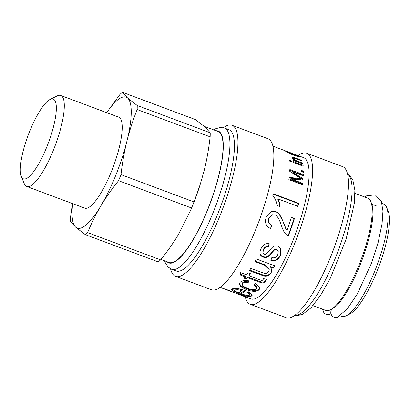 <?xml version="1.0" encoding="UTF-8"?>
<svg xmlns="http://www.w3.org/2000/svg" width="410" height="410" viewBox="0 0 410 410"><rect width="100%" height="100%" fill="white"/><g stroke="black" fill="none" stroke-linecap="round" stroke-linejoin="round"><path stroke-width="0.61" d="M312.989 305.619L325.873 310.437A59.921 15.206 -69.5 0 0 361.102 259.638A59.921 15.206 -69.5 0 0 367.842 198.189L354.957 193.371M340.034 315.731L341.709 316.356A59.921 15.206 -69.5 0 0 346.178 315.787A59.921 15.206 -69.5 0 0 376.933 265.557A59.921 15.206 -69.5 0 0 386.676 207.47A59.921 15.206 -69.5 0 0 383.678 204.108L382.002 203.483M346.178 315.787L349.72 314.024A56.923 14.447 -69.5 0 0 378.937 266.305A56.923 14.447 -69.5 0 0 388.193 211.124L386.676 207.47M245.257 296.825A80.642 20.464 -69.5 0 0 250.218 304.276L286.129 317.699A80.642 20.464 -69.5 0 0 327.39 264.547L327.815 263.568A75.399 19.132 -69.5 0 0 338.301 235.653A75.399 19.132 -69.5 0 0 338.563 234.833L338.88 233.813A80.642 20.464 -69.5 0 0 342.611 166.629L306.7 153.202A80.642 20.464 -69.5 0 0 298.07 155.575M327.39 264.547A80.642 20.464 -69.5 0 0 338.604 234.694A80.642 20.464 -69.5 0 0 338.88 233.813M250.218 304.276A80.642 20.464 -69.5 0 0 302.698 221.267A80.642 20.464 -69.5 0 0 306.7 153.202M233.546 292.438L247.558 297.076A75.399 19.132 110.5 0 1 246.318 297.065L238.564 294.318L250.782 298.89A75.399 19.132 -69.5 0 0 299.848 221.277A75.399 19.132 -69.5 0 0 303.595 157.64L296.005 154.801L299.725 156.671M271.533 211.493L275.71 211.791C278.949 213.369 280.455 214.553 283.715 223.373C285.191 227.581 286.211 229.861 286.785 230.215L287.031 230.287A75.399 19.132 -69.5 0 0 291.228 218.053A75.399 19.132 -69.5 0 0 291.433 217.408L294.426 218.53A75.399 19.132 110.5 0 1 294.221 219.176A75.399 19.132 110.5 0 1 288.343 235.868L286.323 234.684C284.519 233.198 282.9 230.189 281.475 225.659C279.195 218.848 276.991 215.286 274.864 214.978L272.588 214.732L268.801 218.289C267.756 221.574 268.832 223.916 272.035 225.315L270.457 228.503L270.031 228.288M272.588 214.732L268.535 218.279C267.505 221.523 268.591 223.845 271.794 225.239L270.457 228.503C265.885 226.135 264.486 222.384 266.259 217.249L271.697 211.442L272.942 211.217L276.012 211.688L278.733 213.384L283.986 223.378C285.442 227.627 286.457 229.933 287.031 230.287M170.591 268.837A80.642 20.464 -69.5 0 0 175.572 276.366L211.483 289.793A80.642 20.464 -69.5 0 0 252.744 236.642L253.17 235.663A75.399 19.132 -69.5 0 0 263.656 207.747A75.399 19.132 -69.5 0 0 263.917 206.922L264.235 205.907A80.642 20.464 -69.5 0 0 267.966 138.718L232.055 125.296A80.642 20.464 -69.5 0 0 223.358 127.71M248.926 295.118C249.808 294.682 249.142 293.847 246.928 292.617L248.578 291.853L252.135 295.369L251.479 296.071C249.367 296.855 245.241 296.04 239.097 293.627L233.382 291.182L231.681 289.47L232.239 288.937C234.32 287.84 238.548 288.343 244.924 290.444L245.749 290.757A75.399 19.132 110.5 0 1 240.778 293.601C245.006 295.138 247.722 295.646 248.926 295.118L249.531 293.847L247.958 292.156M220.119 287.42L228.519 290.213L233.505 292.427M238.564 294.318L235.765 293.247M256.583 288.737L257.008 287.943L254.005 284.73L255.763 283.213L259.868 288.302L259.14 289.68C256.803 291.935 252.473 291.889 246.154 289.537L240.66 286.749L239.23 283.838L239.973 282.505C241.818 280.537 244.826 279.999 248.993 280.891L248.117 282.715C245.349 282.147 243.504 282.372 242.582 283.392L242.12 284.217L243.135 286.18L247.384 288.312C252.258 290.075 255.327 290.218 256.583 288.737M263.097 279.584L263.584 278.626L266.551 279.353L265.736 281.04C263.625 283.049 263.44 283.607 258.156 281.67L247.578 277.713A75.399 19.132 110.5 0 1 246.543 279.077L244.129 278.175A75.399 19.132 -69.5 0 0 245.165 276.811L240.624 275.115L240.163 272.465L246.574 274.864A75.399 19.132 -69.5 0 0 248.004 272.799L250.418 273.701A75.399 19.132 110.5 0 1 248.988 275.766L259.745 279.784C261.677 280.589 262.795 280.522 263.097 279.584M274.674 265.818A75.399 19.132 110.5 0 1 273.378 268.181L270.677 267.171L271.84 270.374L271.071 273.039C269.175 275.694 266.731 276.658 263.738 275.92L249.377 270.723A75.399 19.132 -69.5 0 0 250.823 268.442L264.373 273.332C266.28 273.639 267.715 273.045 268.673 271.548L269.206 269.601L264.691 265.265L254.861 261.59A75.399 19.132 -69.5 0 0 256.311 258.956L274.674 265.818M259.996 253.365L260.063 253.749C259.776 252.473 260.063 250.864 260.924 248.926C262.984 244.683 265.782 242.986 269.319 243.837L268.381 246.963C266.305 246.507 264.701 247.409 263.568 249.68L262.871 252.714L264.137 254.267L265.393 254.318L266.772 253.523L268.822 251.258C273.265 245.841 274.146 245.39 277.847 246.225L280.794 248.957L280.353 255.568C278.221 259.904 275.059 261.575 270.872 260.591L271.804 257.639C274.464 258.295 276.463 257.29 277.795 254.63L278.267 251.043L276.75 249.48L274.674 249.757L272.209 252.411C267.704 258.028 266.29 257.767 263.117 257.137C261.442 256.46 260.427 255.327 260.063 253.749L260.027 253.575M273.306 193.802L298.736 203.309A75.399 19.132 110.5 0 1 297.947 206.389L278.134 198.978C279.246 201.423 279.917 203.985 280.143 206.655L277.129 205.528C276.345 201.151 274.905 197.902 272.804 195.785A75.399 19.132 -69.5 0 0 273.306 193.802M302.626 183.285A75.399 19.132 110.5 0 1 302.431 184.731L288.86 179.652A75.399 19.132 -69.5 0 0 289.158 177.412L301.114 178.657L289.737 171.288A75.399 19.132 -69.5 0 0 289.834 169.535L303.405 174.609A75.399 19.132 110.5 0 1 303.338 175.859L291.981 171.611L303.118 178.842A75.399 19.132 110.5 0 1 302.995 180.108L291.074 178.965L302.626 183.285L302.119 184.608M303.477 171.16A75.399 19.132 110.5 0 1 303.467 172.42L301.575 171.713A75.399 19.132 -69.5 0 0 301.581 170.452L303.477 171.16L303.051 172.267M303.108 165.291A75.399 19.132 110.5 0 1 303.221 166.199L293.381 162.524A75.399 19.132 -69.5 0 0 293.273 161.617L303.108 165.291L302.734 166.019M291.454 160.935A75.399 19.132 110.5 0 1 291.561 161.842L289.644 161.125A75.399 19.132 -69.5 0 0 289.537 160.218L291.454 160.935L291.074 161.658M292.376 158.055C292.253 157.276 292.909 157.122 294.344 157.594L302.001 160.423A75.399 19.132 110.5 0 1 302.221 161.094L296.245 158.86C294.452 158.163 293.657 158.127 293.867 158.752C293.867 159.403 295.041 160.202 297.388 161.161L302.754 163.17A75.399 19.132 110.5 0 1 302.908 163.985L293.073 160.305A75.399 19.132 -69.5 0 0 292.935 159.572L294.329 160.095L292.376 158.055L292.386 157.619M293.442 159.444L293.873 158.491L293.509 159.5M299.346 156.799L299.52 156.364C300.233 157.189 298.403 156.856 294.026 155.359C289.506 153.535 286.672 152.125 285.514 151.136C284.812 150.654 285.698 150.895 288.179 151.874L287.051 151.71L293.55 154.821C297.168 156.087 298.623 156.405 297.916 155.774L293.037 153.709A75.399 19.132 110.5 0 1 294.001 154.314L292.397 153.714A75.399 19.132 -69.5 0 0 291.049 152.95A75.399 19.132 -69.5 0 0 290.977 152.925M291.115 152.976L295.994 154.831M272.927 146.175L291.049 152.95M286.749 151.966L286.908 151.551L286.913 152.064M297.691 156.902L297.916 155.774M290.598 153.945L290.716 153.668M302.436 163.805L302.754 163.17M294.124 160.505L294.611 160.879M292.427 158.209L293.898 158.45M301.765 160.925L302.001 160.423M294.042 160.669L294.329 160.095M301.16 171.18L303.051 171.887M291.074 178.965L290.659 179.534L302.216 183.854M291.981 171.611L291.561 172.277L302.698 179.472L302.647 180.072M289.409 170.222L302.985 175.296L302.964 175.721M288.742 177.991L300.694 179.278L301.114 178.657M302.698 179.472L303.118 178.842M302.985 175.296L303.405 174.609M272.947 194.104L298.377 203.611L298.736 203.309M278.134 198.978L277.785 199.239C278.902 201.664 279.579 204.195 279.815 206.835M298.377 203.611L297.598 206.65M270.231 228.38L269.913 228.221M291.131 217.51L294.124 218.632L288.117 235.74L287.205 235.345M294.124 218.632L294.426 218.53M280.727 248.819L280.24 255.179C278.134 259.458 274.992 261.098 270.81 260.104M269.165 243.535L268.248 246.625C266.177 246.159 264.578 247.051 263.461 249.285L262.871 252.714M278.267 251.043L276.612 249.147L274.546 249.408L272.096 252.027C267.633 257.557 266.218 257.296 263.051 256.66C261.375 255.983 260.355 254.861 259.981 253.298M268.248 246.625L268.381 246.963M274.546 249.408L274.674 249.757M274.633 265.296L273.378 268.181M269.206 269.601L269.201 269.037L264.67 264.706L254.841 261.032M271.825 270.098L271.082 272.419C269.211 275.043 266.777 275.981 263.789 275.238L249.429 270.041M273.352 267.622L270.651 266.613L270.677 267.171M263.789 275.238L263.738 275.92M250.085 273.578L248.988 275.766M245.165 276.811L245.267 276.048L240.731 274.351L240.398 272.553M266.367 279.307L265.818 280.317C263.722 282.295 263.548 282.844 258.264 280.906L247.681 276.95L246.661 278.298L244.247 277.396M240.731 274.351L240.624 275.115M246.661 278.298L246.543 279.077M247.681 276.95L247.578 277.713M257.008 287.943L257.167 287.123L254.661 284.176M248.773 280.84L248.26 281.906C245.498 281.327 243.663 281.547 242.746 282.557L242.12 284.217M259.909 287.892L259.31 288.845C257.003 291.069 252.688 291.003 246.369 288.65L241.152 286.083L239.368 283.407M248.26 281.906L248.117 282.715M230.727 291.079L230.62 291.351L221.979 288.066A75.399 19.132 110.5 0 1 221.789 287.953M230.164 291.085L222.932 288.476M246.43 296.737L246.318 297.065M245.113 290.516L241.075 292.668L240.778 293.601M240.895 293.232L238.789 292.453M234.704 290.757L232.075 289.035M252.135 294.877L248.168 295.318M235.068 288.963L234.797 289.885C233.874 290.454 235.038 291.366 238.287 292.632A75.399 19.132 -69.5 0 0 241.941 290.736L238.005 289.726L234.797 289.885L235.068 288.963L238.256 288.814L238.005 289.726M241.941 290.736L242.192 289.829L238.256 288.814M252.744 236.642A80.642 20.464 -69.5 0 0 263.958 206.784A80.642 20.464 -69.5 0 0 264.235 205.907M175.572 276.366A80.642 20.464 -69.5 0 0 228.047 193.356A80.642 20.464 -69.5 0 0 232.055 125.296M164.584 260.796L165.24 262.615L168.131 267.043L171.611 269.288L176.136 270.979A75.399 19.132 -69.5 0 0 225.198 193.366A75.399 19.132 -69.5 0 0 228.949 129.729L224.424 128.038L220.288 127.448L215.332 128.848L213.548 129.837M160.961 259.443L169.012 262.451A69.905 17.738 -69.5 0 0 214.502 190.496A69.905 17.738 -69.5 0 0 217.976 131.492L204.298 126.377M106.718 112.668A69.905 17.738 110.5 0 1 127.648 98.082A69.905 17.738 110.5 0 1 126.89 141.281C129.406 131.092 132.825 120.519 137.155 109.552L210.151 136.843C208.762 148.907 206.794 160.028 204.252 170.206L200.264 184.321A69.905 17.738 110.5 0 1 190.301 210.965L178.258 234.761C173.43 242.879 167.541 251.258 160.602 259.889A78.894 20.018 110.5 0 1 158.229 261.893L85.234 234.602L75.66 227.186A69.905 17.738 110.5 0 1 72.693 203.667M200.372 183.982L193.991 201.935L120.991 174.639C122.385 162.575 124.348 151.459 126.89 141.281A69.905 17.738 110.5 0 1 100.896 205.835A69.905 17.738 110.5 0 1 75.66 227.186L70.448 221.405A78.894 20.018 110.5 0 1 70.52 217.351L72.426 203.565M60.757 95.484L118.664 117.137A48.575 12.326 110.5 0 1 113.201 166.952A48.575 12.326 110.5 0 1 84.644 208.131L26.737 186.483A48.575 12.326 -69.5 0 0 55.294 145.299A48.575 12.326 -69.5 0 0 60.757 95.484A48.575 12.326 -69.5 0 0 57.133 95.945L50.056 99.471A42.584 10.803 110.5 0 1 48.441 142.736A42.584 10.803 110.5 0 1 21.274 176.449A42.584 10.803 110.5 0 1 38.781 112.637A42.584 10.803 110.5 0 1 50.056 99.471M160.602 259.889L87.602 232.598A78.894 20.018 110.5 0 1 85.234 234.602M87.602 232.598C91.609 222.866 96.042 213.948 100.896 205.835C105.724 197.712 111.607 189.333 118.551 180.702L191.547 207.998L189.768 212.185M120.991 174.639A78.894 20.018 110.5 0 1 118.551 180.702M137.227 105.493L127.648 98.082L122.441 92.301L195.437 119.592L205.01 127.008L210.222 132.789L137.227 105.493A78.894 20.018 110.5 0 1 137.155 109.552M106.661 112.647L120.068 94.305A78.894 20.018 110.5 0 1 122.441 92.301M193.991 201.935A78.894 20.018 110.5 0 1 191.547 207.998M210.222 132.789A78.894 20.018 110.5 0 1 210.151 136.843M21.274 176.449L24.303 183.757A48.575 12.326 -69.5 0 0 26.737 186.483M330.942 313.558A4.992 4.669 -23.1 0 1 323.454 311.831A4.992 4.669 -23.1 0 1 323.152 309.422M371.516 204.042C372.019 203.893 372.5 206.317 372.962 211.304C373.11 219.401 371.25 230.261 367.38 243.888C362.63 259.96 356.613 274.613 349.325 287.835C342.355 299.71 337.02 306.475 333.32 308.135A4.992 4.664 63.8 0 0 331.347 314.675A4.992 4.664 63.8 0 0 337.737 317.094L347.357 308.745L357.279 294.057L371.501 263.169L378.148 242.448L382.089 223.563L382.94 210.965L381.361 201.448L375.227 194.817L366.212 195.918L364.541 196.954M294.898 315.234A75.399 19.132 -69.5 0 0 342.827 237.344A75.399 19.132 -69.5 0 0 347.613 174.245M293.422 155.129L293.55 154.821M297.071 161.801L297.388 161.161M295.723 158.67L295.958 158.163M293.98 158.383L294.344 157.594M298.639 179.032L299.054 178.422M283.715 223.373L283.986 223.378M275.71 211.791L276.012 211.688M268.535 218.279L268.801 218.289M280.24 255.179L280.353 255.568M263.461 249.285L263.568 249.68M263.051 256.66L263.117 257.137M272.096 252.027L272.209 252.411M276.612 249.147L276.75 249.48M264.67 264.706L264.691 265.265M260.801 274.29L260.75 274.972M271.082 272.419L271.071 273.039M258.264 280.906L258.156 281.67M265.818 280.317L265.736 281.04M242.746 282.557L242.582 283.392M246.369 288.65L246.154 289.537M259.31 288.845L259.14 289.68M239.409 292.689L239.097 293.627M251.75 295.149L251.479 296.071M171.611 269.288A75.399 19.132 -69.5 0 0 220.677 191.675A75.399 19.132 -69.5 0 0 224.424 128.038M167.024 261.708A70.407 17.866 -69.5 0 0 214.65 190.45A70.407 17.866 -69.5 0 0 215.988 130.749M376.308 205.881L371.783 204.19M347.593 174.158L350.078 175.972L352.902 180.282L354.881 190.194L354.301 203.529L346.081 239.322L330.291 278.313L320.492 295.523L310.847 307.966L302.852 314.152L297.896 315.546L294.826 315.285M322.567 309.202L323.454 311.831"/></g></svg>

